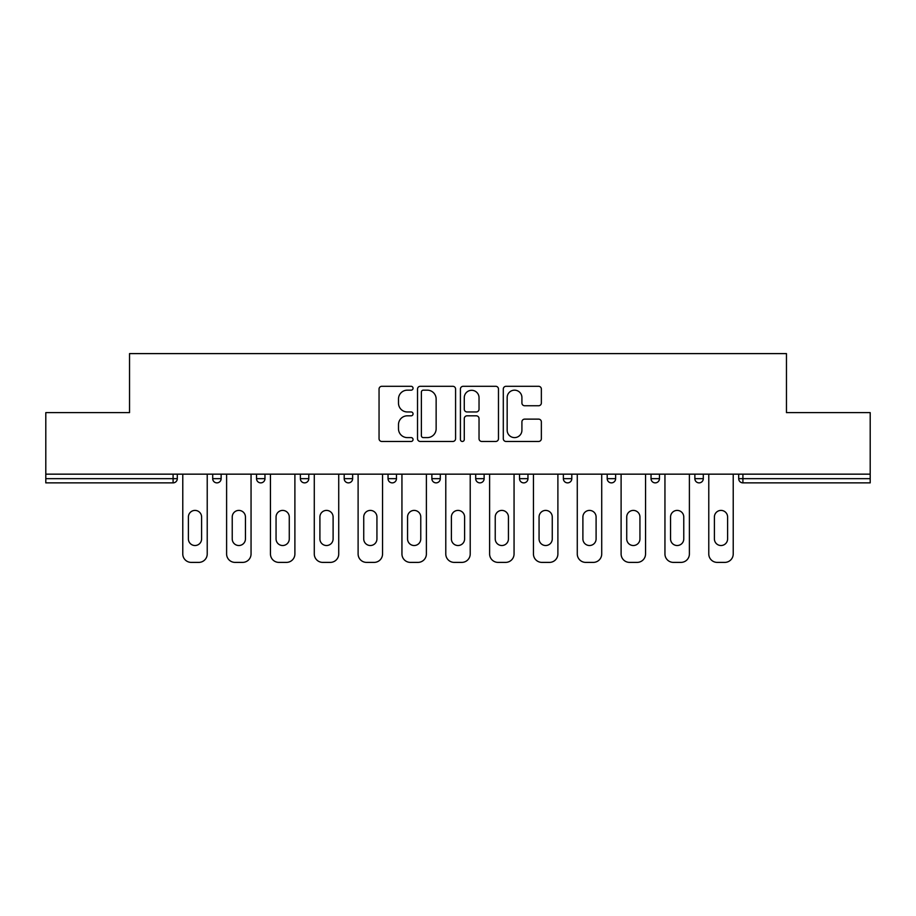 <?xml version="1.0" encoding="UTF-8"?>
<svg xmlns="http://www.w3.org/2000/svg" width="916" height="916" viewBox="0 0 916 916"><rect width="100%" height="100%" fill="white"/><g stroke="black" fill="none" stroke-linecap="round" stroke-linejoin="round"><path stroke-width="1.37" d="M413.047 388.235A1.935 1.935 0 0 0 411.112 386.3L381.812 386.3A2.759 2.759 0 0 0 379.052 389.06L379.052 438.707A2.759 2.759 0 0 0 381.812 441.466L411.112 441.466A1.935 1.935 0 0 0 413.047 439.531A1.935 1.935 0 0 0 411.112 437.608L407.322 437.608A8.828 8.828 0 0 1 398.494 428.78L398.494 424.646A8.828 8.828 0 0 1 407.322 415.818L411.112 415.818A1.935 1.935 0 0 0 413.047 413.883A1.935 1.935 0 0 0 411.112 411.96L407.322 411.96A8.828 8.828 0 0 1 398.494 403.132L398.494 398.998A8.828 8.828 0 0 1 407.322 390.17L411.112 390.17A1.935 1.935 0 0 0 413.047 388.235M538.608 405.754A2.759 2.759 0 0 0 541.356 402.994L541.356 389.06A2.759 2.759 0 0 0 538.608 386.3L506.056 386.3A2.759 2.759 0 0 0 503.296 389.06L503.296 438.707A2.759 2.759 0 0 0 506.056 441.466L538.608 441.466A2.759 2.759 0 0 0 541.356 438.707L541.356 421.887A2.759 2.759 0 0 0 538.608 419.127L524.673 419.127A2.759 2.759 0 0 0 521.914 421.887L521.914 430.222A7.374 7.374 0 0 1 514.54 437.608A7.374 7.374 0 0 1 507.166 430.222L507.166 397.544A7.374 7.374 0 0 1 514.54 390.17A7.374 7.374 0 0 1 521.914 397.544L521.914 402.994A2.759 2.759 0 0 0 524.673 405.754L538.608 405.754M45.8 474.156L45.8 412.624L129.534 412.624L129.534 353.61L786.466 353.61L786.466 412.624L870.2 412.624L870.2 474.156L45.8 474.156L45.8 478.656L173.09 478.656L173.09 474.156M455.584 389.06A2.759 2.759 0 0 0 452.825 386.3L420.284 386.3A2.759 2.759 0 0 0 417.524 389.06L417.524 438.707A2.759 2.759 0 0 0 420.284 441.466L452.825 441.466A2.759 2.759 0 0 0 455.584 438.707L455.584 389.06M463.175 386.3L495.716 386.3A2.759 2.759 0 0 1 498.476 389.06L498.476 438.707A2.759 2.759 0 0 1 495.716 441.466L481.793 441.466A2.759 2.759 0 0 1 479.034 438.707L479.034 418.578A2.759 2.759 0 0 0 476.274 415.818L467.034 415.818A2.759 2.759 0 0 0 464.275 418.578L464.275 439.531A1.935 1.935 0 0 1 462.34 441.466A1.935 1.935 0 0 1 460.416 439.531L460.416 389.06A2.759 2.759 0 0 1 463.175 386.3M173.09 482.869A4.214 4.214 0 0 0 177.303 478.656L173.09 478.656L173.09 482.869A4.214 4.214 0 0 0 177.303 478.656L177.303 474.156L177.303 478.656A4.214 4.214 0 0 1 173.09 482.869L45.8 482.869L45.8 478.656M870.2 474.156L870.2 482.869L742.91 482.869A4.214 4.214 0 0 1 738.697 478.656L738.697 474.156L738.697 478.656A4.214 4.214 0 0 0 742.91 482.869A4.214 4.214 0 0 1 738.697 478.656L870.2 478.656M212.707 474.156L212.707 478.656L212.707 474.156M216.92 482.869A4.214 4.214 0 0 1 212.707 478.656A4.214 4.214 0 0 0 216.92 482.869A4.214 4.214 0 0 0 221.134 478.656L221.134 474.156L221.134 478.656A4.214 4.214 0 0 1 216.92 482.869A4.214 4.214 0 0 1 212.707 478.656L221.134 478.656M256.537 478.656A4.214 4.214 0 0 0 260.751 482.869A4.214 4.214 0 0 0 264.964 478.656A4.214 4.214 0 0 1 260.751 482.869A4.214 4.214 0 0 0 264.964 478.656L264.964 474.156L264.964 478.656L256.537 478.656A4.214 4.214 0 0 0 260.751 482.869A4.214 4.214 0 0 1 256.537 478.656L256.537 474.156M300.368 474.156L300.368 478.656L300.368 474.156M308.795 474.156L308.795 478.656L308.795 474.156M352.637 474.156L352.637 478.656L344.198 478.656A4.214 4.214 0 0 0 348.412 482.869A4.214 4.214 0 0 1 344.198 478.656L344.198 474.156M388.04 478.656A4.214 4.214 0 0 0 392.254 482.869A4.214 4.214 0 0 0 396.468 478.656A4.214 4.214 0 0 1 392.254 482.869A4.214 4.214 0 0 0 396.468 478.656L396.468 474.156L396.468 478.656L388.04 478.656A4.214 4.214 0 0 0 392.254 482.869A4.214 4.214 0 0 1 388.04 478.656L388.04 474.156M431.871 474.156L431.871 478.656L431.871 474.156M440.298 474.156L440.298 478.656L440.298 474.156M475.702 474.156L475.702 478.656L475.702 474.156M484.129 474.156L484.129 478.656L484.129 474.156M519.532 478.656A4.214 4.214 0 0 0 523.746 482.869A4.214 4.214 0 0 0 527.96 478.656A4.214 4.214 0 0 1 523.746 482.869A4.214 4.214 0 0 0 527.96 478.656L527.96 474.156L527.96 478.656L519.532 478.656A4.214 4.214 0 0 0 523.746 482.869A4.214 4.214 0 0 1 519.532 478.656L519.532 474.156M563.363 478.656A4.214 4.214 0 0 0 567.588 482.869A4.214 4.214 0 0 0 571.802 478.656L571.802 474.156L571.802 478.656L563.363 478.656A4.214 4.214 0 0 0 567.588 482.869A4.214 4.214 0 0 1 563.363 478.656L563.363 474.156M607.205 474.156L607.205 478.656L607.205 474.156M615.632 474.156L615.632 478.656A4.214 4.214 0 0 1 611.419 482.869A4.214 4.214 0 0 1 607.205 478.656L615.632 478.656A4.214 4.214 0 0 1 611.419 482.869M651.036 474.156L651.036 478.656L651.036 474.156M659.463 474.156L659.463 478.656L659.463 474.156M703.293 474.156L703.293 478.656A4.214 4.214 0 0 1 699.08 482.869A4.214 4.214 0 0 1 694.866 478.656L694.866 474.156M304.581 482.869A4.214 4.214 0 0 1 300.368 478.656A4.214 4.214 0 0 0 304.581 482.869A4.214 4.214 0 0 0 308.795 478.656A4.214 4.214 0 0 1 304.581 482.869A4.214 4.214 0 0 1 300.368 478.656L308.795 478.656A4.214 4.214 0 0 1 304.581 482.869M352.637 478.656A4.214 4.214 0 0 1 348.412 482.869A4.214 4.214 0 0 0 352.637 478.656A4.214 4.214 0 0 1 348.412 482.869A4.214 4.214 0 0 1 344.198 478.656M436.085 482.869A4.214 4.214 0 0 1 431.871 478.656A4.214 4.214 0 0 0 436.085 482.869A4.214 4.214 0 0 0 440.298 478.656A4.214 4.214 0 0 1 436.085 482.869A4.214 4.214 0 0 1 431.871 478.656L440.298 478.656A4.214 4.214 0 0 1 436.085 482.869M479.915 482.869A4.214 4.214 0 0 1 475.702 478.656L484.129 478.656A4.214 4.214 0 0 1 479.915 482.869A4.214 4.214 0 0 0 484.129 478.656A4.214 4.214 0 0 1 479.915 482.869M655.249 482.869A4.214 4.214 0 0 1 651.036 478.656A4.214 4.214 0 0 0 655.249 482.869A4.214 4.214 0 0 0 659.463 478.656A4.214 4.214 0 0 1 655.249 482.869A4.214 4.214 0 0 1 651.036 478.656L659.463 478.656M423.318 390.17A1.935 1.935 0 0 0 421.383 392.094L421.383 435.673A1.935 1.935 0 0 0 423.318 437.608L427.314 437.608A8.828 8.828 0 0 0 436.142 428.78L436.142 398.998A8.828 8.828 0 0 0 427.314 390.17L423.318 390.17M479.034 397.681A7.374 7.374 0 0 0 471.648 390.308A7.374 7.374 0 0 0 464.275 397.681L464.275 409.2A2.759 2.759 0 0 0 467.034 411.96L476.274 411.96A2.759 2.759 0 0 0 479.034 409.2L479.034 397.681M207.222 474.156L207.222 553.951A8.427 8.427 0 0 1 198.795 562.39L191.204 562.39A8.427 8.427 0 0 1 182.776 553.951L182.776 474.156M188.398 517.002A6.607 6.607 0 0 1 195.005 510.407A6.607 6.607 0 0 1 201.6 517.002L201.6 538.917A6.607 6.607 0 0 1 195.005 545.524A6.607 6.607 0 0 1 188.398 538.917L188.398 517.002M251.053 474.156L251.053 553.951A8.427 8.427 0 0 1 242.626 562.39L235.046 562.39A8.427 8.427 0 0 1 226.607 553.951L226.607 474.156M232.229 517.002A6.607 6.607 0 0 1 238.836 510.407A6.607 6.607 0 0 1 245.442 517.002L245.442 538.917A6.607 6.607 0 0 1 238.836 545.524A6.607 6.607 0 0 1 232.229 538.917L232.229 517.002M294.895 474.156L294.895 553.951A8.427 8.427 0 0 1 286.456 562.39L278.876 562.39A8.427 8.427 0 0 1 270.449 553.951L270.449 474.156M276.06 517.002A6.607 6.607 0 0 1 282.666 510.407A6.607 6.607 0 0 1 289.273 517.002L289.273 538.917A6.607 6.607 0 0 1 282.666 545.524A6.607 6.607 0 0 1 276.06 538.917L276.06 517.002M338.725 474.156L338.725 553.951A8.427 8.427 0 0 1 330.298 562.39L322.707 562.39A8.427 8.427 0 0 1 314.28 553.951L314.28 474.156M319.902 517.002A6.607 6.607 0 0 1 326.497 510.407A6.607 6.607 0 0 1 333.103 517.002L333.103 538.917A6.607 6.607 0 0 1 326.497 545.524A6.607 6.607 0 0 1 319.902 538.917L319.902 517.002M382.556 474.156L382.556 553.951A8.427 8.427 0 0 1 374.129 562.39L366.537 562.39A8.427 8.427 0 0 1 358.11 553.951L358.11 474.156M363.732 517.002A6.607 6.607 0 0 1 370.339 510.407A6.607 6.607 0 0 1 376.934 517.002L376.934 538.917A6.607 6.607 0 0 1 370.339 545.524A6.607 6.607 0 0 1 363.732 538.917L363.732 517.002M426.387 474.156L426.387 553.951A8.427 8.427 0 0 1 417.959 562.39L410.368 562.39A8.427 8.427 0 0 1 401.941 553.951L401.941 474.156M407.563 517.002A6.607 6.607 0 0 1 414.169 510.407A6.607 6.607 0 0 1 420.765 517.002L420.765 538.917A6.607 6.607 0 0 1 414.169 545.524A6.607 6.607 0 0 1 407.563 538.917L407.563 517.002M470.217 474.156L470.217 553.951A8.427 8.427 0 0 1 461.79 562.39L454.21 562.39A8.427 8.427 0 0 1 445.783 553.951L445.783 474.156M451.393 517.002A6.607 6.607 0 0 1 458 510.407A6.607 6.607 0 0 1 464.607 517.002L464.607 538.917A6.607 6.607 0 0 1 458 545.524A6.607 6.607 0 0 1 451.393 538.917L451.393 517.002M514.059 474.156L514.059 553.951A8.427 8.427 0 0 1 505.632 562.39L498.041 562.39A8.427 8.427 0 0 1 489.613 553.951L489.613 474.156M495.235 517.002A6.607 6.607 0 0 1 501.831 510.407A6.607 6.607 0 0 1 508.437 517.002L508.437 538.917A6.607 6.607 0 0 1 501.831 545.524A6.607 6.607 0 0 1 495.235 538.917L495.235 517.002M557.89 474.156L557.89 553.951A8.427 8.427 0 0 1 549.463 562.39L541.871 562.39A8.427 8.427 0 0 1 533.444 553.951L533.444 474.156M539.066 517.002A6.607 6.607 0 0 1 545.661 510.407A6.607 6.607 0 0 1 552.268 517.002L552.268 538.917A6.607 6.607 0 0 1 545.661 545.524A6.607 6.607 0 0 1 539.066 538.917L539.066 517.002M601.72 474.156L601.72 553.951A8.427 8.427 0 0 1 593.293 562.39L585.702 562.39A8.427 8.427 0 0 1 577.275 553.951L577.275 474.156M582.897 517.002A6.607 6.607 0 0 1 589.503 510.407A6.607 6.607 0 0 1 596.098 517.002L596.098 538.917A6.607 6.607 0 0 1 589.503 545.524A6.607 6.607 0 0 1 582.897 538.917L582.897 517.002M645.551 474.156L645.551 553.951A8.427 8.427 0 0 1 637.124 562.39L629.544 562.39A8.427 8.427 0 0 1 621.105 553.951L621.105 474.156M626.727 517.002A6.607 6.607 0 0 1 633.334 510.407A6.607 6.607 0 0 1 639.94 517.002L639.94 538.917A6.607 6.607 0 0 1 633.334 545.524A6.607 6.607 0 0 1 626.727 538.917L626.727 517.002M689.393 474.156L689.393 553.951A8.427 8.427 0 0 1 680.954 562.39L673.375 562.39A8.427 8.427 0 0 1 664.947 553.951L664.947 474.156M670.558 517.002A6.607 6.607 0 0 1 677.164 510.407A6.607 6.607 0 0 1 683.771 517.002L683.771 538.917A6.607 6.607 0 0 1 677.164 545.524A6.607 6.607 0 0 1 670.558 538.917L670.558 517.002M733.224 474.156L733.224 553.951A8.427 8.427 0 0 1 724.796 562.39L717.205 562.39A8.427 8.427 0 0 1 708.778 553.951L708.778 474.156M714.4 517.002A6.607 6.607 0 0 1 720.995 510.407A6.607 6.607 0 0 1 727.602 517.002L727.602 538.917A6.607 6.607 0 0 1 720.995 545.524A6.607 6.607 0 0 1 714.4 538.917L714.4 517.002M742.91 474.156L742.91 482.869M567.588 482.869A4.214 4.214 0 0 0 571.802 478.656M699.08 482.869A4.214 4.214 0 0 0 703.293 478.656L694.866 478.656"/></g></svg>
